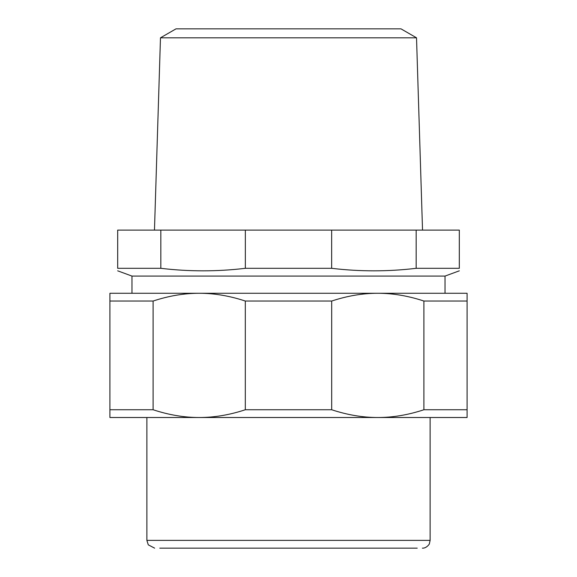 <?xml version="1.0" encoding="UTF-8"?>
<svg xmlns="http://www.w3.org/2000/svg" width="577" height="577" viewBox="0 0 577 577"><rect width="100%" height="100%" fill="white"/><g stroke="black" fill="none" stroke-linecap="round" stroke-linejoin="round"><path stroke-width="0.87" d="M245.348 268.312C217.176 271.673 189.004 271.673 160.832 268.312L160.832 230.108L245.348 230.108L245.348 268.312L331.652 268.312L331.652 230.108L416.168 230.108L416.168 268.312C387.996 271.673 359.824 271.673 331.652 268.312M160.832 230.108L117.679 230.108L117.679 268.312C117.679 271.673 117.679 271.673 117.679 268.312C117.679 271.673 117.679 271.673 117.679 268.312L160.832 268.312M416.168 268.312L459.321 268.312C459.321 271.673 459.321 271.673 459.321 268.312C459.321 271.673 459.321 271.673 459.321 268.312L459.321 230.108L416.168 230.108M245.348 230.108L331.652 230.108M131.967 293.275L131.967 276.08L445.033 276.08L459.321 270.822M416.522 37.815L400.993 28.85L176.007 28.85L160.478 37.815L416.522 37.815L422.53 230.108M245.304 409.749C229.61 414.942 214.247 417.524 199.209 417.51C184.171 417.524 168.801 414.942 153.107 409.749L153.107 301.043C168.801 295.85 184.171 293.26 199.209 293.275C214.247 293.26 229.61 295.85 245.304 301.043L245.304 409.749L331.696 409.749L331.696 301.043C347.39 295.85 362.753 293.26 377.791 293.275C392.829 293.26 408.199 295.85 423.893 301.043L423.893 409.749C408.199 414.942 392.829 417.524 377.791 417.51C362.753 417.524 347.39 414.942 331.696 409.749M467.089 301.043L467.089 293.275L109.911 293.275L109.911 417.51L467.089 417.51L467.089 301.043L423.893 301.043M331.696 301.043L245.304 301.043M153.107 301.043L109.911 301.043M467.089 409.749L423.893 409.749M153.107 409.749L109.911 409.749M417.229 548.15L159.771 548.15M430.125 417.51L430.125 540.382L146.875 540.382L148.282 544.847L154.636 548.15M445.033 293.275L445.033 276.08M131.967 276.08L117.679 270.822M160.478 37.815L154.47 230.108M146.875 417.51L146.875 540.382M430.125 540.382L429.36 543.743C429.988 543.332 426.655 548.496 422.364 548.15"/></g></svg>
